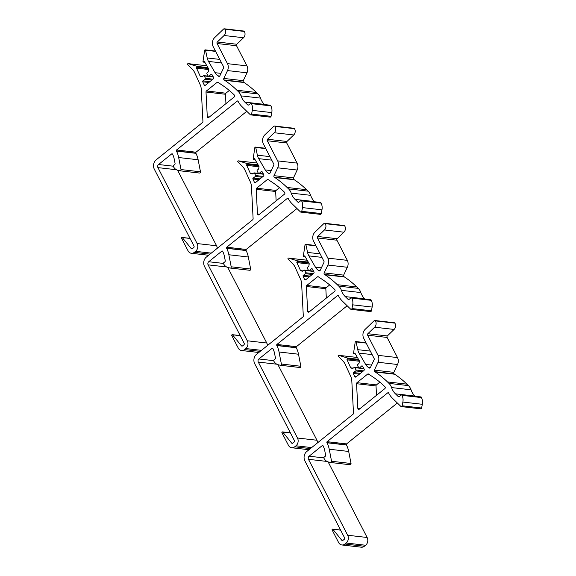 <?xml version="1.0" encoding="UTF-8"?>
<svg xmlns="http://www.w3.org/2000/svg" width="576" height="576" viewBox="0 0 576 576"><rect width="100%" height="100%" fill="white"/><g stroke="black" fill="none" stroke-linecap="round" stroke-linejoin="round"><path stroke-width="0.86" d="M309.046 312.012A1.123 0.914 96.5 0 1 307.656 311.206L306.367 286.488A1.123 0.914 96.5 0 1 306.806 285.437L317.419 276.883A1.123 0.914 96.5 0 1 318.362 276.826L322.697 279.706A106.574 86.652 96.5 0 1 334.346 289.145L334.771 289.555A1.123 0.914 96.5 0 1 334.663 291.37L309.046 312.012M329.666 284.926L326.268 287.669A1.123 0.914 -83.5 0 0 325.836 288.72L326.318 298.094M275.018 359.093L273.434 360.374L273.766 361.008A8.971 7.301 -83.5 0 0 278.294 364.774L280.411 365.27A0.986 0.806 -83.5 0 0 281.383 364.032L279.043 351.994A22.435 18.245 -83.5 0 0 276.833 345.55L276.746 345.377A0.67 0.547 96.5 0 1 276.926 344.448L337.644 295.524A0.67 0.547 96.5 0 1 338.4 295.697L338.479 295.841A22.435 18.245 -83.5 0 0 342.302 301.054L350.654 309.161A0.986 0.806 -83.5 0 0 351.958 308.563L352.685 304.834A8.971 7.301 -83.5 0 0 351.806 298.123L351.482 297.49L349.135 299.376A1.123 0.914 96.5 0 1 348.062 299.34L345.247 296.604A16.826 13.68 96.5 0 1 341.374 290.333A11.218 9.122 -83.5 0 0 338.796 286.15L337.291 284.695A112.183 91.217 -83.5 0 0 325.03 274.766L324.497 274.414A1.123 0.914 96.5 0 1 324.18 272.894L327.888 265.039A6.732 5.472 -83.5 0 0 327.845 258.12L317.448 237.974A1.123 0.914 96.5 0 1 317.686 236.477L324.454 229.968A4.486 3.65 -83.5 0 0 325.224 223.668A1.123 0.914 -83.5 0 0 323.942 223.51L314.964 232.135A6.732 5.472 -83.5 0 0 313.546 241.121L323.942 261.259A1.123 0.914 96.5 0 1 323.95 262.418L320.242 270.274A1.123 0.914 96.5 0 1 318.989 270.734L318.312 270.288A11.218 9.122 96.5 0 1 315.432 267.163L308.88 255.881A11.218 9.122 96.5 0 1 307.562 252.425L305.906 244.699A0.547 0.446 -83.5 0 0 305.035 244.786L303.314 256.241L304.078 256.075A0.67 0.547 96.5 0 1 304.862 256.183L309.19 263.628A8.46 6.883 96.5 0 1 308.772 266.227L307.476 267.394A0.67 0.547 -83.5 0 0 307.332 268.337L308.599 270.518A0.67 0.547 -83.5 0 0 309.37 270.648L311.479 268.754A0.67 0.547 96.5 0 1 312.242 268.884L313.92 271.771A1.123 0.914 96.5 0 1 313.646 273.37L305.798 279.691A1.123 0.914 96.5 0 1 304.517 279.346L303.106 276.242A0.67 0.547 96.5 0 1 303.329 275.321L305.582 273.701A0.67 0.547 -83.5 0 0 305.806 272.779L304.733 270.432A0.67 0.547 -83.5 0 0 303.991 270.202L302.609 271.202A8.46 6.883 96.5 0 1 302.472 271.188A8.46 6.883 96.5 0 1 300.535 270.598L296.892 262.606A0.67 0.547 96.5 0 1 297.137 261.67L297.576 260.863L288.511 258.106A0.547 0.446 -83.5 0 0 288.086 259.056L293.04 264.125A11.218 9.122 96.5 0 1 295.013 267.048L300.535 279.166A11.218 9.122 96.5 0 1 301.63 283.73L303.3 315.943A1.123 0.914 96.5 0 1 302.868 316.987L256.507 354.341A6.732 5.472 -83.5 0 0 254.693 363.672L294.365 440.532A1.123 0.914 96.5 0 1 294.062 442.087L292.745 443.153A1.123 0.914 96.5 0 1 291.6 443.03L282.658 432.029A0.446 0.367 -83.5 0 0 282.197 431.978L282.053 432.094A0.446 0.367 -83.5 0 0 281.93 432.72L288.432 445.313A5.609 4.558 -83.5 0 0 291.694 447.739A5.609 4.558 -83.5 0 0 294.725 446.796L295.97 445.788A5.609 4.558 -83.5 0 0 297.49 438.019L258.293 362.081A2.246 1.822 96.5 0 1 258.898 358.97L272.088 348.343A0.67 0.547 96.5 0 1 272.837 348.516A16.826 13.68 96.5 0 1 274.586 353.527L275.429 357.862A1.123 0.914 96.5 0 1 275.018 359.093M347.155 305.77L296.395 346.673A0.67 0.547 -83.5 0 0 296.208 347.609L296.294 347.774A22.435 18.245 96.5 0 1 298.505 354.218L300.845 366.264A0.986 0.806 96.5 0 1 299.873 367.502L280.562 365.292M351.482 297.49L370.944 299.714L371.275 300.348A8.971 7.301 96.5 0 1 372.146 307.066L371.419 310.795A0.986 0.806 96.5 0 1 370.526 311.587L351.058 309.362M324.612 223.265L344.074 225.49A1.123 0.914 96.5 0 1 344.686 225.9A4.486 3.65 96.5 0 1 343.915 232.2L337.147 238.709A1.123 0.914 -83.5 0 0 336.91 240.199L347.306 260.345A6.732 5.472 96.5 0 1 347.35 267.271L343.642 275.126A1.123 0.914 -83.5 0 0 343.958 276.638L344.491 276.991A112.183 91.217 96.5 0 1 356.76 286.927L358.258 288.382A11.218 9.122 96.5 0 1 360.842 292.565A16.826 13.68 -83.5 0 0 364.709 298.836L364.903 299.023M300.535 270.598L303.041 270.886M277.949 364.68L316.951 440.244A5.609 4.558 96.5 0 1 317.614 442.778M359.23 409.241A1.123 0.914 96.5 0 1 357.84 408.442L356.558 383.717A1.123 0.914 96.5 0 1 356.99 382.673L367.603 374.119A1.123 0.914 96.5 0 1 368.554 374.054L372.881 376.942A106.574 86.652 96.5 0 1 384.53 386.374L384.955 386.791A1.123 0.914 96.5 0 1 384.847 388.606L359.23 409.241M379.858 382.162L376.452 384.898A1.123 0.914 -83.5 0 0 376.02 385.949L376.51 395.323M325.202 456.329L323.618 457.603L323.95 458.237A8.971 7.301 -83.5 0 0 328.478 462.002L330.595 462.506A0.986 0.806 -83.5 0 0 331.567 461.268L329.227 449.222A22.435 18.245 -83.5 0 0 327.017 442.778L326.93 442.613A0.67 0.547 96.5 0 1 327.11 441.677L387.835 392.753A0.67 0.547 96.5 0 1 388.584 392.933L388.663 393.077A22.435 18.245 -83.5 0 0 392.486 398.282L400.838 406.397A0.986 0.806 -83.5 0 0 402.142 405.792L402.869 402.062A8.971 7.301 -83.5 0 0 401.99 395.352L401.666 394.718L399.319 396.612A1.123 0.914 96.5 0 1 398.246 396.576L395.431 393.84A16.826 13.68 96.5 0 1 391.558 387.569A11.218 9.122 -83.5 0 0 388.98 383.386L387.475 381.924A112.183 91.217 -83.5 0 0 375.214 371.995L374.681 371.642A1.123 0.914 96.5 0 1 374.364 370.13L378.072 362.268A6.732 5.472 -83.5 0 0 378.029 355.349L367.632 335.203A1.123 0.914 96.5 0 1 367.87 333.706L374.638 327.204A4.486 3.65 -83.5 0 0 375.408 320.904A1.123 0.914 -83.5 0 0 374.126 320.746L365.148 329.371A6.732 5.472 -83.5 0 0 363.73 338.35L374.126 358.495A1.123 0.914 96.5 0 1 374.134 359.647L370.426 367.502A1.123 0.914 96.5 0 1 369.173 367.97L368.496 367.517A11.218 9.122 96.5 0 1 365.616 364.399L359.064 353.11A11.218 9.122 96.5 0 1 357.746 349.654L356.09 341.928A0.547 0.446 -83.5 0 0 355.226 342.014L353.498 353.47L354.262 353.311A0.67 0.547 96.5 0 1 355.054 353.412L359.374 360.857A8.46 6.883 96.5 0 1 358.956 363.463L357.66 364.63A0.67 0.547 -83.5 0 0 357.516 365.566L358.79 367.754A0.67 0.547 -83.5 0 0 359.554 367.884L361.663 365.983A0.67 0.547 96.5 0 1 362.426 366.113L364.104 369A1.123 0.914 96.5 0 1 363.83 370.606L355.99 376.92A1.123 0.914 96.5 0 1 354.708 376.574L353.29 373.478A0.67 0.547 96.5 0 1 353.513 372.557L355.766 370.93A0.67 0.547 -83.5 0 0 355.99 370.008L354.917 367.661A0.67 0.547 -83.5 0 0 354.175 367.438L352.793 368.431A8.46 6.883 96.5 0 1 352.656 368.417A8.46 6.883 96.5 0 1 350.719 367.834L347.076 359.842A0.67 0.547 96.5 0 1 347.321 358.898L347.76 358.099L338.695 355.334A0.547 0.446 -83.5 0 0 338.27 356.285L343.224 361.354A11.218 9.122 96.5 0 1 345.204 364.284L350.726 376.402A11.218 9.122 96.5 0 1 351.814 380.959L353.491 413.172A1.123 0.914 96.5 0 1 353.052 414.223L306.691 451.577A6.732 5.472 -83.5 0 0 304.877 460.901L344.549 537.761A1.123 0.914 96.5 0 1 344.246 539.316L342.929 540.382A1.123 0.914 96.5 0 1 341.784 540.266L332.842 529.258A0.446 0.367 -83.5 0 0 332.381 529.207L332.237 529.33A0.446 0.367 -83.5 0 0 332.114 529.949L338.616 542.542A5.609 4.558 -83.5 0 0 341.885 544.968A5.609 4.558 -83.5 0 0 344.909 544.032L346.162 543.024A5.609 4.558 -83.5 0 0 347.674 535.248L308.477 459.317A2.246 1.822 96.5 0 1 309.082 456.206L322.272 445.579A0.67 0.547 96.5 0 1 323.028 445.752A16.826 13.68 96.5 0 1 324.77 450.756L325.613 455.098A1.123 0.914 96.5 0 1 325.202 456.329M397.346 402.998L346.579 443.909A0.67 0.547 -83.5 0 0 346.392 444.838L346.486 445.01A22.435 18.245 96.5 0 1 348.696 451.454L351.029 463.493A0.986 0.806 96.5 0 1 350.057 464.731L330.746 462.521M401.666 394.718L421.128 396.95L421.459 397.584A8.971 7.301 96.5 0 1 422.33 404.294L421.603 408.024A0.986 0.806 96.5 0 1 420.71 408.823L401.249 406.591M374.796 320.494L394.265 322.726A1.123 0.914 96.5 0 1 394.87 323.129A4.486 3.65 96.5 0 1 394.106 329.429L387.331 335.938A1.123 0.914 -83.5 0 0 387.094 337.435L397.49 357.581A6.732 5.472 96.5 0 1 397.534 364.5L393.826 372.355A1.123 0.914 -83.5 0 0 394.15 373.874L394.675 374.227A112.183 91.217 96.5 0 1 406.944 384.156L408.442 385.61A11.218 9.122 96.5 0 1 411.026 389.794A16.826 13.68 -83.5 0 0 414.893 396.065L415.087 396.259M350.719 367.834L353.225 368.122M328.133 461.909L367.135 537.48A5.609 4.558 96.5 0 1 365.623 545.249L364.378 546.257A5.609 4.558 96.5 0 1 361.346 547.2L341.885 544.968M258.862 214.776A1.123 0.914 96.5 0 1 257.472 213.977L256.183 189.259A1.123 0.914 96.5 0 1 256.622 188.208L267.235 179.654A1.123 0.914 96.5 0 1 268.178 179.59L272.513 182.477A106.574 86.652 96.5 0 1 284.162 191.909L284.587 192.326A1.123 0.914 96.5 0 1 284.479 194.141L258.862 214.776M279.482 187.697L276.084 190.433A1.123 0.914 -83.5 0 0 275.652 191.484L276.134 200.858M224.834 261.864L223.25 263.138L223.574 263.779A8.971 7.301 -83.5 0 0 228.11 267.538L230.22 268.042A0.986 0.806 -83.5 0 0 231.199 266.803L228.859 254.758A22.435 18.245 -83.5 0 0 226.649 248.314L226.562 248.148A0.67 0.547 96.5 0 1 226.742 247.212L287.46 198.288A0.67 0.547 96.5 0 1 288.216 198.468L288.288 198.612A22.435 18.245 -83.5 0 0 292.111 203.825L300.47 211.932A0.986 0.806 -83.5 0 0 301.774 211.334L302.501 207.605A8.971 7.301 -83.5 0 0 301.622 200.887L301.298 200.254L298.944 202.147A1.123 0.914 96.5 0 1 297.878 202.111L295.063 199.375A16.826 13.68 96.5 0 1 291.19 193.104A11.218 9.122 -83.5 0 0 288.612 188.921L287.107 187.466A112.183 91.217 -83.5 0 0 274.846 177.53L274.313 177.178A1.123 0.914 96.5 0 1 273.989 175.666L277.704 167.81A6.732 5.472 -83.5 0 0 277.661 160.884L267.264 140.738A1.123 0.914 96.5 0 1 267.502 139.248L274.27 132.739A4.486 3.65 -83.5 0 0 275.033 126.439A1.123 0.914 -83.5 0 0 273.758 126.281L264.78 134.906A6.732 5.472 -83.5 0 0 263.362 143.885L273.758 164.03A1.123 0.914 96.5 0 1 273.766 165.182L270.058 173.045A1.123 0.914 96.5 0 1 268.805 173.506L268.128 173.052A11.218 9.122 96.5 0 1 265.248 169.934L258.696 158.645A11.218 9.122 96.5 0 1 257.378 155.189L255.722 147.463A0.547 0.446 -83.5 0 0 254.851 147.557L253.13 159.012L253.894 158.846A0.67 0.547 96.5 0 1 254.678 158.954L259.006 166.392A8.46 6.883 96.5 0 1 258.588 168.998L257.292 170.165A0.67 0.547 -83.5 0 0 257.148 171.101L258.415 173.29A0.67 0.547 -83.5 0 0 259.178 173.419L261.295 171.518A0.67 0.547 96.5 0 1 262.058 171.648L263.736 174.535A1.123 0.914 96.5 0 1 263.462 176.141L255.614 182.462A1.123 0.914 96.5 0 1 254.333 182.11L252.922 179.014A0.67 0.547 96.5 0 1 253.145 178.092L255.398 176.465A0.67 0.547 -83.5 0 0 255.614 175.543L254.549 173.196A0.67 0.547 -83.5 0 0 253.807 172.973L252.418 173.966A8.46 6.883 96.5 0 1 252.281 173.952A8.46 6.883 96.5 0 1 250.351 173.369L246.708 165.377A0.67 0.547 96.5 0 1 246.953 164.434L247.392 163.634L238.327 160.87A0.547 0.446 -83.5 0 0 237.902 161.827L242.856 166.889A11.218 9.122 96.5 0 1 244.829 169.819L250.351 181.937A11.218 9.122 96.5 0 1 251.446 186.502L253.116 218.707A1.123 0.914 96.5 0 1 252.684 219.758L206.323 257.112A6.732 5.472 -83.5 0 0 204.509 266.443L244.181 343.303A1.123 0.914 96.5 0 1 243.878 344.851L242.554 345.917A1.123 0.914 96.5 0 1 241.416 345.802L232.474 334.793A0.446 0.367 -83.5 0 0 232.013 334.75L231.869 334.865A0.446 0.367 -83.5 0 0 231.746 335.484L238.248 348.077A5.609 4.558 -83.5 0 0 241.51 350.51A5.609 4.558 -83.5 0 0 244.541 349.567L245.786 348.559A5.609 4.558 -83.5 0 0 247.298 340.783L208.109 264.852A2.246 1.822 96.5 0 1 208.714 261.742L221.904 251.114A0.67 0.547 96.5 0 1 222.653 251.287A16.826 13.68 96.5 0 1 224.402 256.291L225.245 260.633A1.123 0.914 96.5 0 1 224.834 261.864M296.971 208.541L246.204 249.444A0.67 0.547 -83.5 0 0 246.024 250.38L246.11 250.546A22.435 18.245 96.5 0 1 248.321 256.99L250.661 269.028A0.986 0.806 96.5 0 1 249.689 270.266L230.378 268.056M301.298 200.254L320.76 202.486L321.084 203.119A8.971 7.301 96.5 0 1 321.962 209.83L321.235 213.559A0.986 0.806 96.5 0 1 320.342 214.358L300.874 212.126M274.428 126.029L293.89 128.261A1.123 0.914 96.5 0 1 294.502 128.671A4.486 3.65 96.5 0 1 293.731 134.964L286.963 141.473A1.123 0.914 -83.5 0 0 286.726 142.97L297.122 163.116A6.732 5.472 96.5 0 1 297.166 170.035L293.458 177.898A1.123 0.914 -83.5 0 0 293.774 179.41L294.307 179.762A112.183 91.217 96.5 0 1 306.569 189.691L308.074 191.153A11.218 9.122 96.5 0 1 310.651 195.329A16.826 13.68 -83.5 0 0 314.525 201.607L314.719 201.794M250.351 173.369L252.857 173.657M227.765 267.451L266.767 343.015A5.609 4.558 96.5 0 1 267.43 345.542M208.678 117.547A1.123 0.914 96.5 0 1 207.288 116.741L205.999 92.023A1.123 0.914 96.5 0 1 206.438 90.972L217.051 82.418A1.123 0.914 96.5 0 1 217.994 82.361L222.329 85.248A106.574 86.652 96.5 0 1 233.978 94.68L234.403 95.09A1.123 0.914 96.5 0 1 234.288 96.905L208.678 117.547M229.298 90.461L225.9 93.204A1.123 0.914 -83.5 0 0 225.461 94.255L225.95 103.63M174.65 164.635L173.066 165.91L173.39 166.543A8.971 7.301 -83.5 0 0 177.926 170.309L180.036 170.806A0.986 0.806 -83.5 0 0 181.008 169.567L178.675 157.529A22.435 18.245 -83.5 0 0 176.465 151.085L176.378 150.919A0.67 0.547 96.5 0 1 176.558 149.983L237.276 101.059A0.67 0.547 96.5 0 1 238.032 101.239L238.104 101.376A22.435 18.245 -83.5 0 0 241.927 106.589L250.286 114.696A0.986 0.806 -83.5 0 0 251.59 114.098L252.31 110.369A8.971 7.301 -83.5 0 0 251.438 103.658L251.107 103.025L248.76 104.918A1.123 0.914 96.5 0 1 247.694 104.875L244.879 102.146A16.826 13.68 96.5 0 1 241.006 95.868A11.218 9.122 -83.5 0 0 238.421 91.692L236.923 90.23A112.183 91.217 -83.5 0 0 224.662 80.302L224.129 79.949A1.123 0.914 96.5 0 1 223.805 78.437L227.513 70.574A6.732 5.472 -83.5 0 0 227.477 63.655L217.08 43.51A1.123 0.914 96.5 0 1 217.31 42.012L224.086 35.503A4.486 3.65 -83.5 0 0 224.849 29.21A1.123 0.914 -83.5 0 0 223.574 29.045L214.596 37.678A6.732 5.472 -83.5 0 0 213.178 46.656L223.574 66.794A1.123 0.914 96.5 0 1 223.582 67.954L219.874 75.809A1.123 0.914 96.5 0 1 218.614 76.277L217.944 75.823A11.218 9.122 96.5 0 1 215.064 72.698L208.505 61.416A11.218 9.122 96.5 0 1 207.187 57.96L205.538 50.234A0.547 0.446 -83.5 0 0 204.667 50.321L202.939 61.776L203.71 61.61A0.67 0.547 96.5 0 1 204.494 61.718L208.822 69.163A8.46 6.883 96.5 0 1 208.404 71.77L207.108 72.929A0.67 0.547 -83.5 0 0 206.964 73.872L208.231 76.054A0.67 0.547 -83.5 0 0 208.994 76.183L211.111 74.29A0.67 0.547 96.5 0 1 211.874 74.419L213.552 77.306A1.123 0.914 96.5 0 1 213.271 78.905L205.43 85.226A1.123 0.914 96.5 0 1 204.149 84.881L202.738 81.785A0.67 0.547 96.5 0 1 202.961 80.856L205.214 79.236A0.67 0.547 -83.5 0 0 205.43 78.314L204.365 75.967A0.67 0.547 -83.5 0 0 203.616 75.737L202.234 76.738A8.46 6.883 96.5 0 1 202.097 76.723A8.46 6.883 96.5 0 1 200.167 76.14L196.524 68.148A0.67 0.547 96.5 0 1 196.769 67.205L197.208 66.398L188.143 63.641A0.547 0.446 -83.5 0 0 187.718 64.591L192.665 69.66A11.218 9.122 96.5 0 1 194.645 72.583L200.167 84.701A11.218 9.122 96.5 0 1 201.254 89.266L202.932 121.478A1.123 0.914 96.5 0 1 202.5 122.53L156.139 159.876A6.732 5.472 -83.5 0 0 154.325 169.207L193.997 246.067A1.123 0.914 96.5 0 1 193.694 247.622L192.37 248.688A1.123 0.914 96.5 0 1 191.232 248.566L182.282 237.564A0.446 0.367 -83.5 0 0 181.829 237.514L181.685 237.629A0.446 0.367 -83.5 0 0 181.562 238.255L188.064 250.848A5.609 4.558 -83.5 0 0 191.326 253.274A5.609 4.558 -83.5 0 0 194.357 252.331L195.602 251.33A5.609 4.558 -83.5 0 0 197.114 243.554L157.925 167.616A2.246 1.822 96.5 0 1 158.53 164.513L171.72 153.886A0.67 0.547 96.5 0 1 172.469 154.051A16.826 13.68 96.5 0 1 174.218 159.062L175.061 163.397A1.123 0.914 96.5 0 1 174.65 164.635M246.787 111.305L196.02 152.215A0.67 0.547 -83.5 0 0 195.84 153.144L195.926 153.317A22.435 18.245 96.5 0 1 198.137 159.761L200.477 171.799A0.986 0.806 96.5 0 1 199.505 173.038L180.194 170.827M251.107 103.025L270.576 105.25L270.9 105.89A8.971 7.301 96.5 0 1 271.778 112.601L271.051 116.33A0.986 0.806 96.5 0 1 270.151 117.13L250.69 114.898M224.244 28.8L243.706 31.032A1.123 0.914 96.5 0 1 244.318 31.435A4.486 3.65 96.5 0 1 243.547 37.735L236.779 44.244A1.123 0.914 -83.5 0 0 236.542 45.742L246.938 65.88A6.732 5.472 96.5 0 1 246.982 72.806L243.274 80.662A1.123 0.914 -83.5 0 0 243.59 82.174L244.123 82.534A112.183 91.217 96.5 0 1 256.385 92.462L257.89 93.917A11.218 9.122 96.5 0 1 260.467 98.1A16.826 13.68 -83.5 0 0 264.341 104.371L264.535 104.558M200.167 76.14L202.666 76.421M177.581 170.215L216.583 245.779A5.609 4.558 96.5 0 1 217.246 248.314M309.744 311.45L307.656 311.206M317.419 276.883L318.672 277.027M306.806 285.437L326.268 287.669M306.367 286.488L325.836 288.72M281.383 364.032L300.845 366.264M279.043 351.994L298.505 354.218M276.833 345.55L296.294 347.774M276.746 345.377L296.208 347.609M276.926 344.448L296.395 346.673M337.644 295.524L338.342 295.603M351.958 308.563L371.419 310.795M352.685 304.834L372.146 307.066M351.806 298.123L371.275 300.348M348.062 299.34L349.027 299.455M345.247 296.604L364.709 298.836M341.374 290.333L360.842 292.565M338.796 286.15L358.258 288.382M337.291 284.695L356.76 286.927M325.03 274.766L344.491 276.991M324.497 274.414L343.958 276.638M324.18 272.894L343.642 275.126M327.888 265.039L347.35 267.271M327.845 258.12L347.306 260.345M317.448 237.974L336.91 240.199M317.686 236.477L337.147 238.709M324.454 229.968L343.915 232.2M325.224 223.668L344.686 225.9M318.989 270.734L319.687 270.814M318.312 270.288L320.105 270.49M315.432 267.163L321.386 267.847M308.88 255.881L321.934 257.378M307.562 252.425L320.119 253.858M305.906 244.699L315.986 245.851M303.667 256.486L305.143 256.658M304.078 256.075L304.855 256.162M309.37 270.648L313.546 271.13M311.479 268.754L312.214 268.841M304.517 279.346L306.022 279.518M303.106 276.242L309.211 276.941M303.329 275.321L310.241 276.113M305.582 273.701L312.286 274.464M305.806 272.779L313.315 273.636M304.733 270.432L313.74 271.462M296.892 262.606L309.168 264.017M297.137 261.67L308.83 263.009M297.605 261.367L308.614 262.627M297.576 260.863L308.297 262.094M288.511 258.106L307.224 260.244L288.446 258.091M291.6 443.03L292.73 443.16M282.658 432.029L290.434 432.914M294.725 446.796L310.399 448.589M295.97 445.788L311.645 447.588M297.49 438.019L316.951 440.244M258.293 362.081L276.797 364.205M258.898 358.97L273.578 360.655M272.088 348.343L272.779 348.422M359.928 408.679L357.84 408.442M367.603 374.119L368.863 374.263M356.99 382.673L376.452 384.898M356.558 383.717L376.02 385.949M331.567 461.268L351.029 463.493M329.227 449.222L348.696 451.454M327.017 442.778L346.486 445.01M326.93 442.613L346.392 444.838M327.11 441.677L346.579 443.909M387.835 392.753L388.526 392.832M402.142 405.792L421.603 408.024M402.869 402.062L422.33 404.294M401.99 395.352L421.459 397.584M398.246 396.576L399.211 396.684M395.431 393.84L414.893 396.065M391.558 387.569L411.026 389.794M388.98 383.386L408.442 385.61M387.475 381.924L406.944 384.156M375.214 371.995L394.675 374.227M374.681 371.642L394.15 373.874M374.364 370.13L393.826 372.355M378.072 362.268L397.534 364.5M378.029 355.349L397.49 357.581M367.632 335.203L387.094 337.435M367.87 333.706L387.331 335.938M374.638 327.204L394.106 329.429M375.408 320.904L394.87 323.129M369.173 367.97L369.871 368.05M368.496 367.517L370.296 367.726M365.616 364.399L371.57 365.076M359.064 353.11L372.125 354.607M357.746 349.654L370.31 351.094M356.09 341.928L366.178 343.087M353.851 353.714L355.327 353.887M354.262 353.311L355.039 353.398M359.554 367.884L363.737 368.359M361.663 365.983L362.398 366.07M354.708 376.574L356.206 376.747M353.29 373.478L359.395 374.177M353.513 372.557L360.425 373.349M355.766 370.93L362.47 371.7M355.99 370.008L363.499 370.865M354.917 367.661L363.924 368.69M347.076 359.842L359.359 361.246M347.321 358.898L359.014 360.238M347.789 358.603L358.798 359.863M347.76 358.099L358.481 359.323M338.695 355.334L357.408 357.48L338.63 355.32M341.784 540.266L342.914 540.396M332.842 529.258L340.618 530.15M344.909 544.032L364.378 546.257M346.162 543.024L365.623 545.249M347.674 535.248L367.135 537.48M308.477 459.317L326.981 461.434M309.082 456.206L323.762 457.884M322.272 445.579L322.963 445.658M259.56 214.214L257.472 213.977M267.235 179.654L268.488 179.798M256.622 188.208L276.084 190.433M256.183 189.259L275.652 191.484M231.199 266.803L250.661 269.028M228.859 254.758L248.321 256.99M226.649 248.314L246.11 250.546M226.562 248.148L246.024 250.38M226.742 247.212L246.204 249.444M287.46 198.288L288.151 198.367M301.774 211.334L321.235 213.559M302.501 207.605L321.962 209.83M301.622 200.887L321.084 203.119M297.878 202.111L298.843 202.219M295.063 199.375L314.525 201.607M291.19 193.104L310.651 195.329M288.612 188.921L308.074 191.153M287.107 187.466L306.569 189.691M274.846 177.53L294.307 179.762M274.313 177.178L293.774 179.41M273.989 175.666L293.458 177.898M277.704 167.81L297.166 170.035M277.661 160.884L297.122 163.116M267.264 140.738L286.726 142.97M267.502 139.248L286.963 141.473M274.27 132.739L293.731 134.964M275.033 126.439L294.502 128.671M268.805 173.506L269.496 173.585M268.128 173.052L269.921 173.261M265.248 169.934L271.202 170.611M258.696 158.645L271.75 160.142M257.378 155.189L269.935 156.629M255.722 147.463L265.802 148.622M253.483 159.257L254.952 159.422M253.894 158.846L254.671 158.933M259.178 173.419L263.362 173.894M261.295 171.518L262.03 171.605M254.333 182.11L255.83 182.282M252.922 179.014L259.027 179.712M253.145 178.092L260.057 178.884M255.398 176.465L262.102 177.235M255.614 175.543L263.131 176.407M254.549 173.196L263.556 174.233M246.708 165.377L258.984 166.781M246.953 164.434L258.646 165.773M247.421 164.138L258.422 165.398M247.392 163.634L258.113 164.858M238.327 160.87L257.04 163.015L238.262 160.855M241.416 345.802L242.546 345.931M232.474 334.793L240.25 335.686M244.541 349.567L260.215 351.36M245.786 348.559L261.461 350.352M247.298 340.783L266.767 343.015M208.109 264.852L226.613 266.969M208.714 261.742L223.394 263.419M221.904 251.114L222.595 251.194M209.376 116.986L207.288 116.741M217.051 82.418L218.304 82.562M206.438 90.972L225.9 93.204M205.999 92.023L225.461 94.255M181.008 169.567L200.477 171.799M178.675 157.529L198.137 159.761M176.465 151.085L195.926 153.317M176.378 150.919L195.84 153.144M176.558 149.983L196.02 152.215M237.276 101.059L237.967 101.138M251.59 114.098L271.051 116.33M252.31 110.369L271.778 112.601M251.438 103.658L270.9 105.89M247.694 104.875L248.659 104.99M244.879 102.146L264.341 104.371M241.006 95.868L260.467 98.1M238.421 91.692L257.89 93.917M236.923 90.23L256.385 92.462M224.662 80.302L244.123 82.534M224.129 79.949L243.59 82.174M223.805 78.437L243.274 80.662M227.513 70.574L246.982 72.806M227.477 63.655L246.938 65.88M217.08 43.51L236.542 45.742M217.31 42.012L236.779 44.244M224.086 35.503L243.547 37.735M224.849 29.21L244.318 31.435M218.614 76.277L219.312 76.356M217.944 75.823L219.737 76.032M215.064 72.698L221.018 73.382M208.505 61.416L221.566 62.914M207.187 57.96L219.751 59.4M205.538 50.234L215.618 51.386M203.299 62.021L204.768 62.194M203.71 61.61L204.487 61.704M208.994 76.183L213.178 76.666M211.111 74.29L211.846 74.376M204.149 84.881L205.646 85.054M202.738 81.785L208.843 82.483M202.961 80.856L209.873 81.648M205.214 79.236L211.918 79.999M205.43 78.314L212.947 79.171M204.365 75.967L213.372 76.997M196.524 68.148L208.8 69.552M196.769 67.205L208.462 68.544M197.237 66.902L208.238 68.162M197.208 66.398L207.929 67.63M188.143 63.641L206.856 65.779L188.078 63.626M191.232 248.566L192.355 248.695M182.282 237.564L190.066 238.45M194.357 252.331L210.024 254.131M195.602 251.33L211.277 253.123M197.114 243.554L216.583 245.779M157.925 167.616L176.429 169.74M158.53 164.513L173.21 166.19M171.72 153.886L172.411 153.965M280.483 365.285L299.945 367.517M305.539 244.318L315.806 245.491M303.502 256.55L305.194 256.745M308.981 270.785L313.661 271.318M304.33 270.108L308.664 270.605M282.442 431.899L290.383 432.814M291.694 447.739L308.995 449.719M330.667 462.514L350.136 464.746M355.723 341.546L365.99 342.727M353.686 353.779L355.378 353.974M359.165 368.014L363.845 368.554M354.514 367.344L358.848 367.834M332.626 529.135L340.567 530.042M230.299 268.056L249.761 270.281M255.355 147.082L265.615 148.262M253.318 159.314L255.002 159.509M258.797 173.549L263.477 174.089M254.146 172.879L258.48 173.376M232.258 334.67L240.192 335.578M241.51 350.51L258.811 352.49M180.115 170.82L199.577 173.052M205.171 49.853L215.431 51.026M203.134 62.086L204.818 62.28M208.606 76.32L213.293 76.853M203.954 75.643L208.289 76.14M182.074 237.442L190.008 238.349M191.326 253.274L208.627 255.254"/></g></svg>
